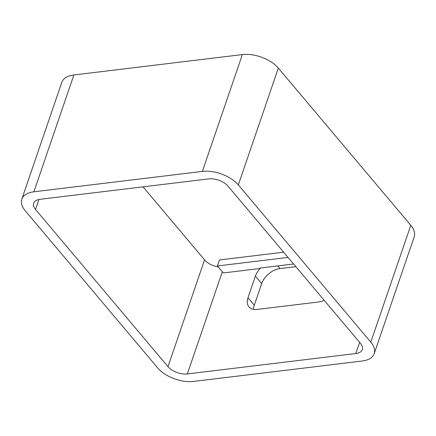 <?xml version="1.0" encoding="UTF-8"?>
<svg xmlns="http://www.w3.org/2000/svg" width="436" height="436" viewBox="0 0 436 436"><rect width="100%" height="100%" fill="white"/><g stroke="black" fill="none" stroke-linecap="round" stroke-linejoin="round"><path stroke-width="0.65" d="M40.183 199.285A14.628 7.881 -161.1 0 0 33.686 203.263A14.628 7.881 -161.1 0 0 35.523 209.454L167.985 366.671A14.628 7.881 -161.1 0 0 187.338 373.935L355.814 353.547A14.628 7.881 -161.1 0 0 362.311 349.568A14.628 7.881 -161.1 0 0 360.479 343.377L228.012 186.161A14.628 7.881 -161.1 0 0 208.664 178.902L40.183 199.285M218.256 266.93A14.628 7.881 -161.1 0 1 204.56 259.851L143.041 186.842M202.359 171.413A27.196 14.65 18.9 0 1 238.323 184.913L370.791 342.129A27.196 14.65 18.9 0 1 374.197 353.64A27.196 14.65 18.9 0 1 362.12 361.03L193.644 381.418A27.196 14.65 18.9 0 1 157.674 367.919L25.206 210.702A27.196 14.65 18.9 0 1 21.8 199.192A27.196 14.65 18.9 0 1 33.877 191.802L202.359 171.413L242.356 54.582A27.196 14.65 18.9 0 1 278.326 68.081L410.794 225.298A27.196 14.65 18.9 0 1 414.2 236.808L374.197 353.64M288.049 257.414L217.439 265.96L219.493 259.949L283.645 252.188M217.439 265.96L223.325 272.947L260.167 268.489A16.753 10.502 -40.1 0 0 255.387 276.102L261.693 283.591A16.753 10.502 -40.1 0 1 280.016 268.571L295.837 266.658M324.215 300.339A16.753 10.502 -40.1 0 1 318.618 301.985L257.158 309.424A16.753 10.502 -40.1 0 1 248.918 306.868A16.753 10.502 -40.1 0 1 247.98 297.733L255.387 276.102M21.8 199.192L61.803 82.36A27.196 14.65 18.9 0 1 73.88 74.97L242.356 54.582M247.98 297.733L254.286 305.222L261.693 283.591M254.286 305.222A16.753 10.502 -40.1 0 0 253.55 309.364M260.167 268.489L259.834 268.086L293.597 264.003M38.929 199.497L35.523 209.454M204.56 259.851L167.985 366.671M222.322 271.753L187.338 373.935M359.64 342.38L355.814 353.547M278.326 68.081L238.323 184.913M73.88 74.97L33.877 191.802M410.794 225.298L370.791 342.129M277.776 265.916L280.016 268.571"/></g></svg>
